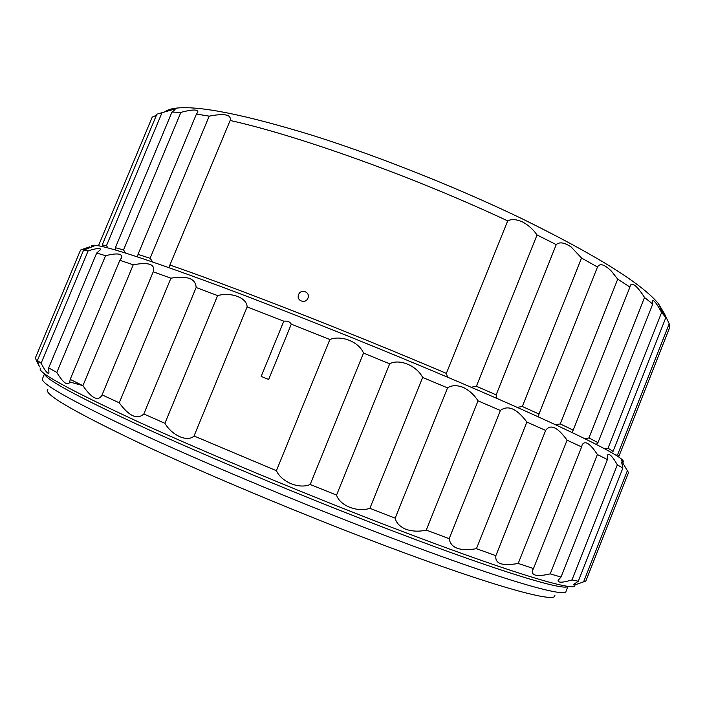 <?xml version="1.0" encoding="UTF-8"?>
<svg xmlns="http://www.w3.org/2000/svg" width="705" height="705" viewBox="0 0 705 705"><rect width="100%" height="100%" fill="white"/><g stroke="black" fill="none" stroke-linecap="round" stroke-linejoin="round"><path stroke-width="1.06" d="M47.817 389.363C42.635 393.531 73.346 411.5 139.96 443.269C206.68 474.58 306.71 516.368 389.997 547.529C497.272 587.759 557.778 603.709 554.8 595.231M568.01 586.357L566.027 591.372C565.745 597.849 503.96 580.4 397.276 540.109C313.108 508.375 211.817 466.269 142.798 434.483C73.708 402.202 40.264 383.635 42.45 378.77L44.53 373.8M567.895 586.34L567.578 586.569C562.951 590.596 501.431 572.222 399.858 533.659C318.166 502.691 220.048 462.066 151.205 430.843C82.018 399.074 46.521 380.207 44.697 374.24L44.618 373.861M40.89 368.054C34.607 370.848 66.719 388.614 137.219 421.361C208.001 453.764 315.047 498.268 403.48 531.861C517.47 575.236 579.563 592.984 574.628 584.798M578.285 581.264L622.867 468.076L621.581 462.039L622.903 463.132L628.516 472.623L585.679 581.449L583.608 581.837C576.99 584.348 573.535 585.291 573.262 584.657L578.285 581.264L571.975 579.942C562.528 582.771 557.902 582.912 558.096 580.365L561.03 577.06L550.226 573.87C537.369 576.875 531.42 575.747 532.398 570.495L533.491 568.547L518.21 563.436C502.251 566.327 494.804 563.736 495.879 555.672L476.439 548.702C459.863 551.425 450.768 548.085 449.164 538.673L426.269 530.072C419.334 531.729 412.557 531.482 405.957 529.332C399.85 526.661 396.254 522.943 395.188 518.166L447.552 387.891L422.639 377.448L369.887 508.305C357.444 512.597 339.828 505.697 336.549 495.095L389.68 363.798L363.507 353.099L310.182 484.485C299.317 489.367 281.507 482.114 276.422 470.693L329.869 339.502L291.297 324.15L268.667 379.457L261.176 376.417L283.789 321.189C287.376 320.749 289.887 321.736 291.297 324.15M622.568 462.392C624.189 462.039 623.625 460.779 620.885 458.611C610.433 450.054 553.072 422.277 462.947 383.74C386.719 351.125 293.844 313.822 223.221 287.402C151.54 260.824 109.028 246.812 95.686 245.349C92.205 244.987 90.927 245.499 91.844 246.882M447.552 387.891C451.588 385.186 456.725 384.983 462.974 387.292C469.151 390.279 474.174 394.791 478.034 400.845L426.269 530.072M449.164 538.673L500.391 410.477L478.034 400.845M500.391 410.477C507.979 404.732 516.809 408.6 526.882 422.066L476.439 548.702M495.879 555.672L545.661 430.429L526.882 422.066M545.661 430.429C550.393 423.775 557.532 427.027 567.084 440.167L518.21 563.436M533.491 568.547L581.625 446.952L567.084 440.167M581.625 446.952L582.171 444.758C585.053 440.202 590.129 443.454 597.382 454.522L550.226 573.87M561.03 577.06L607.402 459.554L597.382 454.522M607.402 459.554L607.543 455.069C609.155 452.998 612.416 456.258 617.342 464.842L571.975 579.942M622.867 468.076L617.342 464.842M447.569 377.193L446.353 373.377L507.688 220.894C511.398 218.92 516.254 219.22 522.255 221.802C528.23 224.974 533.156 229.363 537.051 234.959L556.236 244.617C559.506 241.674 564.493 242.476 571.2 247.023L581.537 258.039L597.487 267.01C599.814 262.921 604.485 264.331 611.491 271.24L617.721 279.162L629.917 287.076L630.27 285.499C631.953 282.37 635.795 284.979 641.797 293.333L644.537 297.484L588.957 437.946L584.912 438.739M617.721 279.162L560.246 423.934L555.522 424.745M581.537 258.039L522.335 406.503L517.179 407.367M537.051 234.959L476.404 386.261L471.107 387.248M664.119 313.17L658.355 303.547C641.532 283.454 596.104 255.184 522.079 218.753C457.228 187.504 377.818 155.955 312.359 135.334C245.384 114.827 200.238 105.732 176.929 108.059C171.095 108.685 166.953 109.998 164.512 111.998M644.537 297.484L652.733 304.067L652.557 300.727C653.764 299.678 656.787 303.591 661.616 312.456L665.855 317.558L664.163 313.055L669.212 323.789L669.732 327.376L618.902 456.32L617.589 454.716L615.932 455.245M298.629 294.567C300.894 288.327 310.658 292.108 307.918 298.171C305.626 304.419 295.862 300.603 298.629 294.567M99.141 245.886L98.744 245.076L152.218 117.136L156.413 115.268M98.744 245.076L152.218 117.136M107.865 247.913L106.499 245.613L102.216 244.952L156.862 114.184L172.804 109.619L175.148 109.769L171.958 112.077L180.877 112.377C192.439 109.31 198.105 109.249 197.867 112.174L196.431 114.06L209.191 116.149C224.331 113.197 231.346 114.571 230.235 120.264L168.83 267.583M106.499 245.613L161.947 112.853M125.622 253.086L123.516 249.949L115.373 247.693L115.549 250.046M123.516 249.949L180.877 112.377M171.958 112.077L115.373 247.693M152.747 261.996L150.094 258.294L138.021 254.373L137.554 256.902M150.094 258.294L209.191 116.149M196.431 114.06L138.021 254.373M446.353 373.377C350.826 332.716 235.391 287.631 170.143 265.106M230.138 120.476C298.083 135.501 414.135 177.008 507.688 220.894M496.505 398.255L496.144 394.87L476.404 386.261M496.144 394.87L556.236 244.617M538.497 416.937L538.972 414.046L522.335 406.503M538.972 414.046L597.487 267.01M572.125 432.174L573.2 430.129L560.246 423.934M573.2 430.129L629.917 287.076M596.271 444.432L597.963 442.625L588.957 437.946M597.963 442.625L652.733 304.067M661.616 312.456L608.018 448.221L604.943 448.97M611.35 452.522L613.068 451.35L608.018 448.221M613.068 451.35L665.855 317.558M669.212 323.789L617.589 454.716M618.77 456.382L618.549 456.937M102.216 244.952L102.674 246.635M618.162 456.681L618.902 456.32M80.555 250.037L35.32 358.078L80.555 250.037L89.641 246.838L83.639 250.028L37.409 360.502L39.436 366.856L35.32 358.078M88.143 250.857C96.435 248.248 100.568 247.816 100.533 249.561L96.682 253.06L48.68 367.904L48.953 373.015C47.755 374.214 45.146 370.962 41.119 363.251L88.143 250.857L83.639 250.028M105.574 255.695C117.048 252.848 122.423 253.492 121.701 257.607L119.85 260.277L70.192 379.387L69.619 382.533C67.231 385.899 62.965 382.533 56.823 372.434L105.574 255.695L96.682 253.06M133.236 264.798C148.42 261.943 155.144 264.128 153.408 271.372L101.925 395.293C98.048 401.603 91.712 398.395 82.908 385.688L133.236 264.798L119.85 260.277M170.918 278.193C187.336 275.523 195.743 278.625 196.131 287.508L143.838 413.967C137.299 419.969 129.103 416.25 119.242 402.819L170.918 278.193L153.214 271.804M217.607 295.589C231.311 291.87 246.97 297.739 247.129 306.895L194.042 435.998C187.512 442.37 172.135 435.611 164.917 423.317L217.607 295.589L196.131 287.508M283.789 321.189L247.129 306.895M329.869 339.502C341.405 334.857 359.136 341.978 363.507 353.099M389.68 363.798C399.33 358.466 416.69 365.657 422.639 377.448M627.203 471.107L583.608 581.837M395.188 518.166L369.887 508.305M336.549 495.095L310.182 484.485M276.422 470.693L194.042 435.998M164.917 423.317L143.838 413.967M119.242 402.819L102.093 394.862M82.908 385.688L70.192 379.387M56.823 372.434L48.68 367.904M41.119 363.251L37.409 360.502M69.839 382.013L82.926 385.653M620.885 458.611L622.903 463.132M658.355 303.547L663.546 314.633M176.929 108.059L172.804 109.619M664.163 313.055L663.546 314.624M95.686 245.349L83.895 250.055M89.183 247.948L89.641 246.838"/></g></svg>
